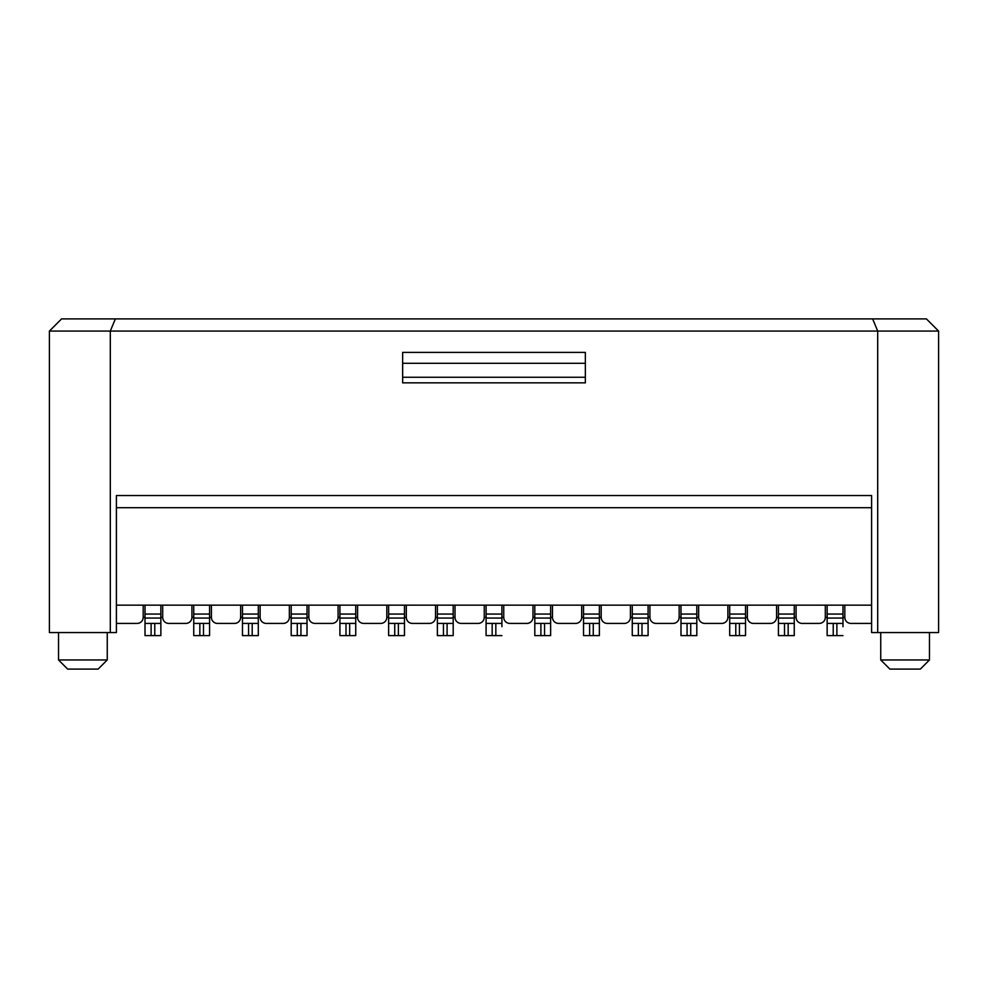 <?xml version="1.0" encoding="UTF-8"?>
<svg xmlns="http://www.w3.org/2000/svg" width="988" height="988" viewBox="0 0 988 988"><rect width="100%" height="100%" fill="white"/><g stroke="black" fill="none" stroke-linecap="round" stroke-linejoin="round"><path stroke-width="1.48" d="M872.651 318.902L926.423 318.902L938.6 331.079L877.69 331.079L877.69 632.555L871.601 632.555L871.601 495.519L116.399 495.519L116.399 632.555L49.4 632.555L49.4 331.079L61.577 318.902L115.349 318.902L110.31 331.079L877.69 331.079L872.651 318.902L115.349 318.902M412.391 623.416L429.447 623.416L412.391 623.416A6.089 6.089 0 0 1 406.303 617.327L406.303 605.15M461.112 623.416L478.167 623.416L461.112 623.416A6.089 6.089 0 0 1 455.023 617.327L455.023 605.15M509.833 623.416L526.888 623.416L509.833 623.416A6.089 6.089 0 0 1 503.744 617.327L503.744 605.15M558.553 623.416L575.609 623.416L558.553 623.416A6.089 6.089 0 0 1 552.465 617.327L552.465 605.15M607.287 623.416L624.33 623.416L607.287 623.416A6.089 6.089 0 0 1 601.186 617.327L601.186 605.15M656.007 623.416L673.063 623.416L656.007 623.416A6.089 6.089 0 0 1 649.919 617.327L649.919 605.15M704.728 623.416L721.783 623.416L704.728 623.416A6.089 6.089 0 0 1 698.64 617.327L698.64 605.15M753.449 623.416L770.504 623.416L753.449 623.416A6.089 6.089 0 0 1 747.36 617.327L747.36 605.15M802.17 623.416L819.225 623.416L802.17 623.416A6.089 6.089 0 0 1 796.081 617.327L796.081 605.15M871.601 623.416L850.903 623.416L871.601 623.416M938.6 331.079L938.6 632.555L877.69 632.555M880.74 632.555L880.74 659.959L929.461 659.959L929.461 632.555M920.334 669.098L929.461 659.959L920.334 669.098L889.879 669.098L920.334 669.098M880.74 659.959L889.879 669.098M844.802 605.15L844.802 617.327A6.089 6.089 0 0 0 850.903 623.416M386.814 605.15L386.814 617.327A6.089 6.089 0 0 1 380.713 623.416L363.67 623.416A6.089 6.089 0 0 1 357.57 617.327L357.57 605.15M429.447 623.416A6.089 6.089 0 0 0 435.535 617.327L435.535 605.15M478.167 623.416A6.089 6.089 0 0 0 484.256 617.327L484.256 605.15M526.888 623.416A6.089 6.089 0 0 0 532.977 617.327L532.977 605.15M575.609 623.416A6.089 6.089 0 0 0 581.697 617.327L581.697 605.15M624.33 623.416A6.089 6.089 0 0 0 630.43 617.327L630.43 605.15M673.063 623.416A6.089 6.089 0 0 0 679.151 617.327L679.151 605.15M721.783 623.416A6.089 6.089 0 0 0 727.872 617.327L727.872 605.15M770.504 623.416A6.089 6.089 0 0 0 776.593 617.327L776.593 605.15M819.225 623.416A6.089 6.089 0 0 0 825.313 617.327L825.313 605.15M585.353 382.85L585.353 377.255L402.647 377.255L402.647 382.85L585.353 382.85M585.353 377.255L585.353 363.3L402.647 363.3L402.647 377.255M585.353 363.3L585.353 352.395L402.647 352.395L402.647 363.3M116.399 507.709L871.601 507.709M871.601 605.15L116.399 605.15M49.4 331.079L110.31 331.079L110.31 632.555M338.081 605.15L338.081 617.327A6.089 6.089 0 0 1 331.993 623.416L314.937 623.416A6.089 6.089 0 0 1 308.849 617.327L308.849 605.15M289.361 605.15L289.361 617.327A6.089 6.089 0 0 1 283.272 623.416L266.217 623.416A6.089 6.089 0 0 1 260.128 617.327L260.128 605.15M240.64 605.15L240.64 617.327A6.089 6.089 0 0 1 234.551 623.416L217.496 623.416A6.089 6.089 0 0 1 211.407 617.327L211.407 605.15M191.919 605.15L191.919 617.327A6.089 6.089 0 0 1 185.83 623.416L168.775 623.416A6.089 6.089 0 0 1 162.687 617.327L162.687 605.15M143.198 605.15L143.198 617.327A6.089 6.089 0 0 1 137.097 623.416L116.399 623.416L137.097 623.416M168.775 623.416L185.83 623.416M217.496 623.416L234.551 623.416M266.217 623.416L283.272 623.416M314.937 623.416L331.993 623.416M363.67 623.416L380.713 623.416M107.26 632.555L107.26 659.959L98.121 669.098L67.666 669.098L58.539 659.959L58.539 632.555M58.539 659.959L107.26 659.959M844.802 617.327L842.986 617.327M827.141 617.327L825.313 617.327M796.081 617.327L794.253 617.327M778.421 617.327L776.593 617.327M747.36 617.327L745.532 617.327M729.7 617.327L727.872 617.327M698.64 617.327L696.812 617.327M680.979 617.327L679.151 617.327M649.919 617.327L648.091 617.327M632.258 617.327L630.43 617.327M601.186 617.327L599.37 617.327M583.525 617.327L581.697 617.327M552.465 617.327L550.637 617.327M534.804 617.327L532.977 617.327M503.744 617.327L501.916 617.327M486.084 617.327L484.256 617.327M455.023 617.327L453.196 617.327M437.363 617.327L435.535 617.327M406.303 617.327L404.475 617.327M388.63 617.327L386.814 617.327M357.57 617.327L355.742 617.327M339.909 617.327L338.081 617.327M308.849 617.327L307.021 617.327M291.188 617.327L289.361 617.327M260.128 617.327L258.3 617.327M242.468 617.327L240.64 617.327M211.407 617.327L209.579 617.327M193.747 617.327L191.919 617.327M162.687 617.327L160.859 617.327M145.014 617.327L143.198 617.327M599.37 605.644L599.37 623.416L593.269 623.416L593.269 635.605L583.525 635.605L583.525 618.068L599.37 618.068M583.525 618.068L583.525 605.644M794.253 605.644L794.253 623.416L788.165 623.416L788.165 635.605L778.421 635.605L778.421 618.068L794.253 618.068M778.421 618.068L778.421 605.644M745.532 605.644L745.532 623.416L739.444 623.416L739.444 635.605L729.7 635.605L729.7 618.068L745.532 618.068M729.7 618.068L729.7 605.644M355.742 605.644L355.742 635.605L355.742 623.416L349.653 623.416L349.653 635.605L339.909 635.605L339.909 618.068L355.742 618.068M339.909 618.068L339.909 605.644M307.021 605.644L307.021 626.688M297.277 623.416L300.932 623.416L300.932 635.605L297.277 635.605L297.277 623.416L291.188 623.416L291.188 605.644M696.812 605.644L696.812 623.416L690.723 623.416L690.723 635.605L680.979 635.605L680.979 618.068L696.812 618.068M680.979 618.068L680.979 605.644M842.986 605.644L842.986 623.416L836.885 623.416L836.885 635.605L827.141 635.605L827.141 618.068L842.986 618.068M827.141 618.068L827.141 605.644M453.196 605.644L453.196 623.416L447.107 623.416L447.107 635.605L437.363 635.605L437.363 618.068L453.196 618.068M437.363 618.068L437.363 605.644M209.579 605.644L209.579 623.416L203.491 623.416L203.491 635.605L193.747 635.605L193.747 618.068L209.579 618.068M193.747 618.068L193.747 605.644M550.637 605.644L550.637 623.416L544.549 623.416L544.549 635.605L534.804 635.605L534.804 618.068L550.637 618.068M534.804 618.068L534.804 605.644M501.916 605.644L501.916 623.416L495.828 623.416L495.828 635.605L486.084 635.605L486.084 618.068L501.916 618.068M486.084 618.068L486.084 605.644M404.475 605.644L404.475 635.605L404.475 623.416L398.386 623.416L398.386 635.605L388.63 635.605L388.63 618.068L404.475 618.068M388.63 618.068L388.63 605.644M258.3 605.644L258.3 623.416L252.212 623.416L252.212 635.605L242.468 635.605L242.468 618.068L258.3 618.068M242.468 618.068L242.468 605.644M648.091 605.644L648.091 623.416L642.002 623.416L642.002 635.605L632.258 635.605L632.258 618.068L648.091 618.068M632.258 618.068L632.258 605.644M160.859 605.644L160.859 623.416L154.77 623.416L154.77 635.605L145.014 635.605L145.014 618.068L160.859 618.068M145.014 618.068L145.014 605.644M842.986 626.688L842.986 623.416M501.916 623.416L501.916 626.688M729.7 626.688L729.7 635.605M589.614 635.605L589.614 623.416L583.525 623.416M589.614 623.416L593.269 623.416M784.509 635.605L784.509 623.416L778.421 623.416M784.509 623.416L788.165 623.416M735.788 635.605L735.788 623.416L729.7 623.416M735.788 623.416L739.444 623.416M345.998 635.605L345.998 623.416L339.909 623.416M345.998 623.416L349.653 623.416M300.932 635.605L307.021 635.605L307.021 623.416L300.932 623.416M687.068 635.605L687.068 623.416L680.979 623.416M687.068 623.416L690.723 623.416M833.23 635.605L833.23 623.416L827.141 623.416M833.23 623.416L836.885 623.416M443.451 635.605L443.451 623.416L437.363 623.416M443.451 623.416L447.107 623.416M199.835 635.605L199.835 623.416L193.747 623.416M199.835 623.416L203.491 623.416M540.893 635.605L540.893 623.416L534.804 623.416M540.893 623.416L544.549 623.416M492.172 635.605L492.172 623.416L486.084 623.416M492.172 623.416L495.828 623.416M394.731 635.605L394.731 623.416L388.63 623.416M394.731 623.416L398.386 623.416M248.556 635.605L248.556 623.416L242.468 623.416M248.556 623.416L252.212 623.416M638.347 635.605L638.347 623.416L632.258 623.416M638.347 623.416L642.002 623.416M151.115 635.605L151.115 623.416L145.014 623.416M151.115 623.416L154.77 623.416M599.37 623.416L599.37 635.605L593.269 635.605M794.253 623.416L794.253 635.605L788.165 635.605M745.532 623.416L745.532 635.605L739.444 635.605M349.653 635.605L355.742 635.605M297.277 635.605L291.188 635.605L291.188 623.416M696.812 623.416L696.812 635.605L690.723 635.605M836.885 635.605L842.986 635.605M453.196 623.416L453.196 635.605L447.107 635.605M209.579 623.416L209.579 635.605L203.491 635.605M550.637 623.416L550.637 635.605L544.549 635.605M495.828 635.605L501.916 635.605M398.386 635.605L404.475 635.605M258.3 623.416L258.3 635.605L252.212 635.605M648.091 623.416L648.091 635.605L642.002 635.605M160.859 623.416L160.859 635.605L154.77 635.605M583.525 614.067L599.37 614.067M778.421 614.067L794.253 614.067M729.7 614.067L745.532 614.067M339.909 614.067L355.742 614.067M291.188 614.067L307.021 614.067M680.979 614.067L696.812 614.067M827.141 614.067L842.986 614.067M437.363 614.067L453.196 614.067M193.747 614.067L209.579 614.067M534.804 614.067L550.637 614.067M486.084 614.067L501.916 614.067M388.63 614.067L404.475 614.067M242.468 614.067L258.3 614.067M632.258 614.067L648.091 614.067M145.014 614.067L160.859 614.067M291.188 618.068L307.021 618.068"/></g></svg>
